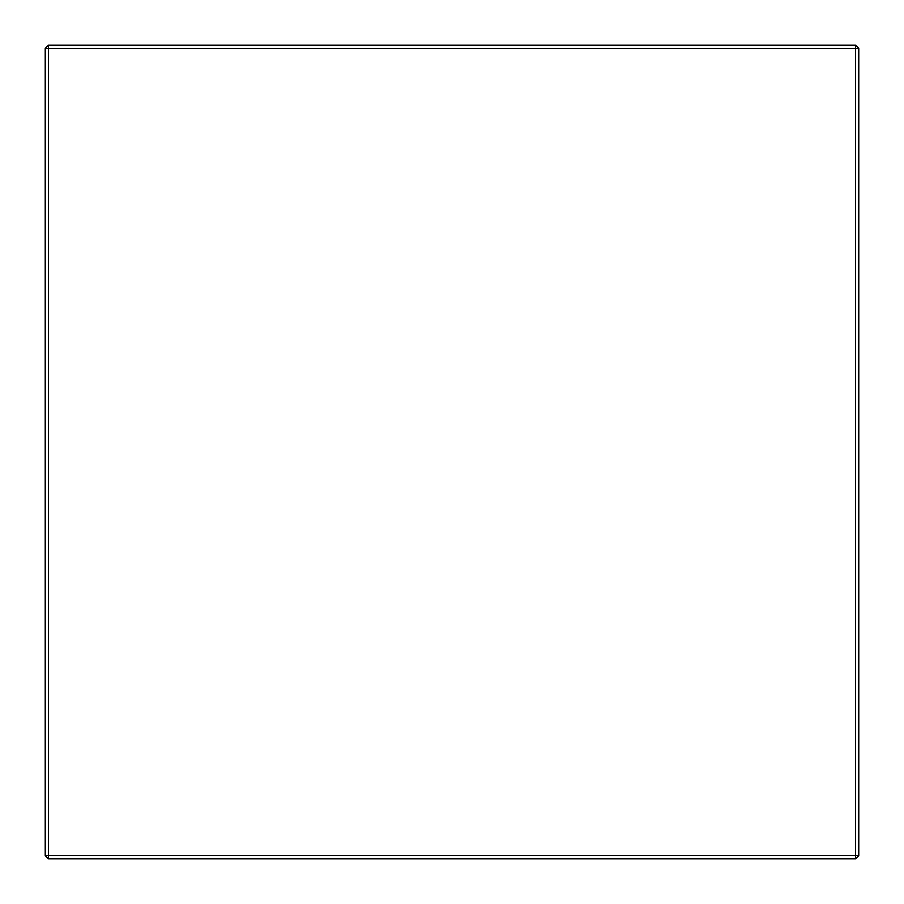 <?xml version="1.0" encoding="UTF-8"?>
<svg xmlns="http://www.w3.org/2000/svg" width="904" height="904" viewBox="0 0 904 904"><rect width="100%" height="100%" fill="white"/><g stroke="black" fill="none" stroke-linecap="round" stroke-linejoin="round"><path stroke-width="1.36" d="M855.546 858.8L855.546 48.454L48.454 48.454L48.454 855.546L858.8 855.546L858.8 48.454L855.546 45.2L48.454 45.2L45.2 48.454L45.2 855.546L48.454 858.8L855.546 858.8L858.8 855.546M855.546 45.2L855.546 48.454L858.8 48.454M45.2 48.454L48.454 48.454L48.454 45.2M48.454 858.8L48.454 855.546L45.2 855.546"/></g></svg>

